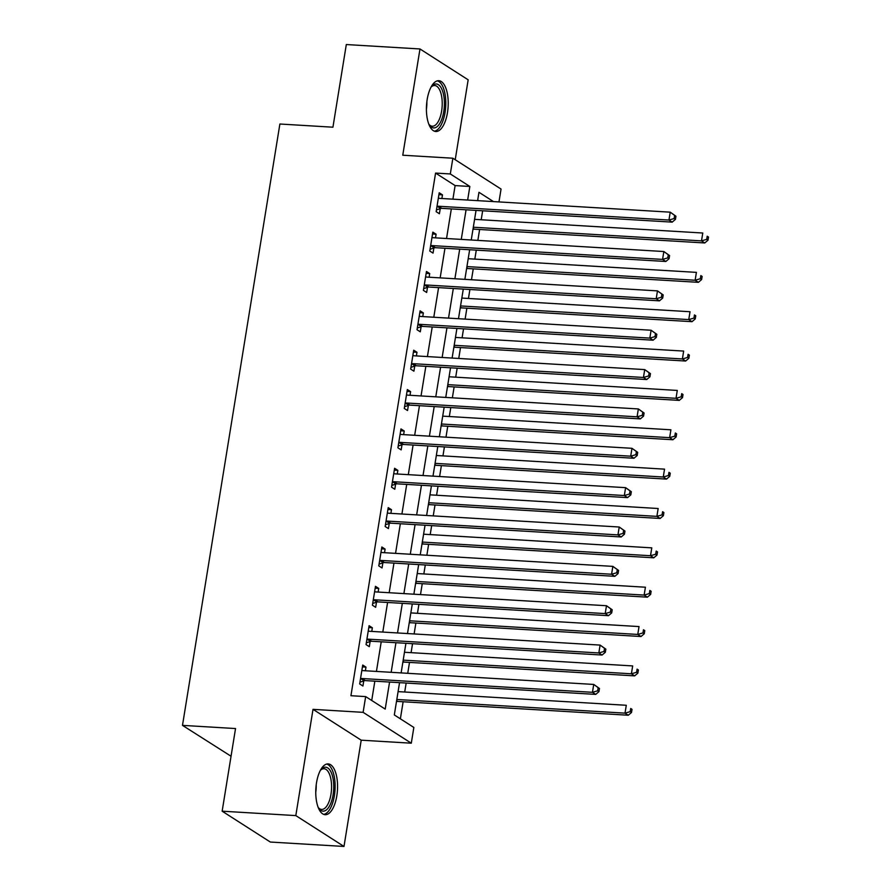 <?xml version="1.0" encoding="UTF-8"?>
<svg xmlns="http://www.w3.org/2000/svg" width="891" height="891" viewBox="0 0 891 891"><rect width="100%" height="100%" fill="white"/><g stroke="black" fill="none" stroke-linecap="round" stroke-linejoin="round"><path stroke-width="1.34" d="M336.82 795.808A25.438 10.826 93.4 0 0 328.178 763.91A25.438 10.826 93.4 0 0 316.505 782.81A25.438 10.826 93.4 0 0 325.137 814.708A25.438 10.826 93.4 0 0 336.82 795.808M447.471 112.6A25.438 10.826 93.4 0 0 438.84 80.702A25.438 10.826 93.4 0 0 427.157 99.592A25.438 10.826 93.4 0 0 435.799 131.5A25.438 10.826 93.4 0 0 447.471 112.6M399.547 682.651L394.312 714.938L413.847 727.446L411.297 743.194L363.116 712.343L365.666 696.595L385.202 709.102L389.579 682.049M361.211 740.187L313.019 709.347L295.812 815.599L222.149 811.189L270.329 842.04L343.993 846.45L361.211 740.187L411.297 743.194M231.047 756.236L182.488 725.374L279.885 124.016L332.933 127.201L346.309 44.55L419.984 48.96L402.765 155.223L452.862 158.219L501.054 189.059L498.971 201.923M455.223 159.734L468.165 79.811L419.984 48.96M400.371 718.814L403.133 701.763M404.714 692.017L406.162 683.041M407.744 673.306L409.504 662.403M411.085 652.658L412.544 643.692M414.115 633.947L415.885 623.043M417.456 613.309L418.915 604.332M420.496 594.598L422.256 583.694M423.838 573.949L425.285 564.983M426.867 555.238L428.627 544.334M430.208 534.589L431.667 525.623M433.238 515.878L435.008 504.985M436.579 495.24L438.038 486.263M439.619 476.529L441.379 465.625M442.961 455.88L444.409 446.914M445.99 437.169L447.75 426.266M449.331 416.531L450.79 407.555M452.361 397.82L454.132 386.917M455.702 377.171L457.161 368.206M458.742 358.46L460.502 347.557M462.084 337.812L463.532 328.846M465.113 319.101L466.873 308.208M468.454 298.463L469.902 289.486M471.484 279.752L473.255 268.848M474.825 259.103L476.284 250.137M477.854 240.392L479.625 229.488M481.207 219.754L482.655 210.777M295.812 815.599L343.993 846.45M478.745 200.709L477.71 200.052M452.918 199.161L455.112 185.584L435.576 173.077L350.931 695.715L365.666 696.595M371.725 700.482L374.844 681.17M376.425 671.424L381.225 641.821M382.796 632.075L387.596 602.461M389.178 592.715L393.967 563.101M395.548 553.367L400.349 523.752M401.919 514.007L406.719 484.392M408.301 474.647L413.09 445.043M414.671 435.298L419.461 405.683M421.042 395.938L425.842 366.324M427.413 356.589L432.213 326.975M433.794 317.229L438.584 287.615M440.165 277.869L444.965 248.266M446.536 238.521L451.336 208.906M441.88 198.504L442.471 194.862L439.218 192.779L436.156 211.668L439.408 213.751L440.243 208.639M435.51 237.864L436.1 234.222L432.837 232.139L429.785 251.028L433.037 253.111L433.872 247.988M429.139 277.212L429.718 273.57L426.466 271.488L423.403 290.377L426.666 292.471L427.491 287.348M422.757 316.572L423.348 312.93L420.095 310.848L417.033 329.737L420.285 331.82L421.12 326.696M416.387 355.921L416.977 352.29L413.714 350.208L410.662 369.097L413.914 371.179L414.749 366.056M410.016 395.281L410.595 391.639L407.343 389.556L404.28 408.446L407.543 410.528L408.368 405.416M403.634 434.641L404.224 430.999L400.972 428.916L397.909 447.805L401.162 449.888L401.997 444.765M397.263 473.99L397.854 470.348L394.602 468.265L391.539 487.154L394.791 489.248L395.626 484.125M390.893 513.35L391.483 509.708L388.22 507.625L385.157 526.514L388.42 528.597L389.244 523.474M384.511 552.698L385.101 549.068L381.849 546.985L378.786 565.874L382.039 567.957L382.874 562.834M378.14 592.058L378.731 588.416L375.479 586.334L372.416 605.223L375.668 607.306L376.503 602.193M371.77 631.418L372.36 627.776L369.097 625.694L366.045 644.583L369.297 646.666L370.121 641.542M365.388 670.767L365.978 667.125L362.726 665.042L359.663 683.932L362.927 686.025L363.751 680.902M313.019 709.347L363.116 712.343M435.576 173.077L450.311 173.957L452.862 158.219M222.149 811.189L235.536 728.548L182.488 725.374M493.48 201.589L478.968 192.3L477.609 200.642M476.039 210.387L471.239 240.002M469.657 249.736L464.868 279.351M463.287 289.096L458.486 318.711M456.916 328.456L452.116 358.059M450.534 367.805L445.745 397.419M444.163 407.165L439.363 436.779M437.793 446.514L432.993 476.128M431.411 485.873L426.622 515.488M425.04 525.233L420.24 554.837M418.67 564.582L413.87 594.197M412.288 603.942L407.499 633.557M405.917 643.291L401.128 672.905M467.652 200.041L469.847 186.464L450.311 173.957M391.16 672.315L395.949 642.701M397.531 632.955L402.331 603.341M403.901 593.595L408.702 563.992M410.283 554.247L415.072 524.632M416.654 514.887L421.454 485.272M423.025 475.538L427.825 445.923M429.406 436.178L434.195 406.563M435.777 396.818L440.577 367.215M442.148 357.469L446.948 327.855M448.529 318.109L453.319 288.495M454.9 278.76L459.7 249.146M461.271 239.401L466.071 209.786M455.112 185.584L469.847 186.464M438.918 194.65L442.471 194.862M432.536 234.01L436.1 234.222M426.165 273.359L429.718 273.57M419.795 312.719L423.348 312.93M413.413 352.079L416.977 352.29M407.042 391.427L410.595 391.639M400.672 430.787L404.224 430.999M394.29 470.136L397.854 470.348M387.919 509.496L391.483 509.708M381.548 548.856L385.101 549.068M375.167 588.205L378.731 588.416M368.796 627.565L372.36 627.776M362.425 666.913L365.978 667.125M438.517 206.244L441.78 208.338L672.204 222.126L668.952 220.044L438.517 206.244A3.263 2.873 -57.4 0 0 437.381 206.411L436.991 206.545M674.142 218.54L668.952 220.044L670.221 212.169L675.946 216.223L674.643 215.388L674.142 218.54L675.445 219.364L675.946 216.223M438.383 197.902L438.728 198.08A3.263 2.873 -57.4 0 0 439.798 198.381L670.221 212.169L674.643 215.388M441.78 208.338A3.263 2.873 -57.4 0 0 440.644 208.494L436.434 209.953M672.204 222.126L675.445 219.364M472.954 229.421L473.199 229.332A3.263 2.873 122.6 0 1 474.335 229.176L704.759 242.965L701.507 240.882L702.776 233.019L474.58 219.353M473.31 227.227L701.507 240.882L706.697 239.378L708 240.214L708.512 237.062L707.209 236.226L706.697 239.378M707.209 236.226L708.512 237.062M708 240.214L704.759 242.965M432.146 245.604L435.398 247.687L665.833 261.486L662.57 259.404L432.146 245.604A3.263 2.873 -57.4 0 0 431.01 245.771L430.609 245.905M667.76 257.889L662.57 259.404L663.851 251.529L669.575 255.572L668.272 254.748L667.76 257.889L669.063 258.724L669.575 255.572M432.012 237.262L432.358 237.44A3.263 2.873 -57.4 0 0 433.427 237.73L663.851 251.529L668.272 254.748M435.398 247.687A3.263 2.873 -57.4 0 0 434.262 247.854L430.063 249.302M665.833 261.486L669.063 258.724M425.775 284.964L429.028 287.047L659.451 300.835L656.199 298.752L425.775 284.964A3.263 2.873 -57.4 0 0 424.639 285.12L424.239 285.265M661.389 297.249L656.199 298.752L657.469 290.878L663.205 294.932L661.902 294.097L661.389 297.249L662.692 298.084L663.205 294.932M425.642 276.611L425.987 276.8A3.263 2.873 -57.4 0 0 427.045 277.09L657.469 290.878L661.902 294.097M429.028 287.047A3.263 2.873 -57.4 0 0 427.892 287.203L423.682 288.662M659.451 300.835L662.692 298.084M419.394 324.313L422.657 326.396L653.081 340.195L649.829 338.112L419.394 324.313A3.263 2.873 -57.4 0 0 418.258 324.48L417.868 324.614M655.019 336.598L649.829 338.112L651.098 330.238L656.823 334.292L655.52 333.457L655.019 336.598L656.322 337.433L656.823 334.292M419.26 315.971L419.605 316.149A3.263 2.873 -57.4 0 0 420.675 316.45L651.098 330.238L655.52 333.457M422.657 326.396A3.263 2.873 -57.4 0 0 421.521 326.563L417.311 328.022M653.081 340.195L656.322 337.433M466.572 268.781L466.828 268.692A3.263 2.873 122.6 0 1 467.964 268.536L698.388 282.324L695.136 280.242L696.406 272.368L468.209 258.713M466.929 266.576L695.136 280.242L700.326 278.738L701.629 279.562L702.13 276.422L700.827 275.586L700.326 278.738M700.827 275.586L702.13 276.422M701.629 279.562L698.388 282.324M460.202 308.13L460.447 308.052A3.263 2.873 122.6 0 1 461.594 307.885L692.017 321.684L688.754 319.591L690.035 311.727L461.839 298.062M460.558 305.936L688.754 319.591L693.944 318.087L695.247 318.922L695.76 315.77L694.457 314.935L693.944 318.087M694.457 314.935L695.76 315.77M695.247 318.922L692.017 321.684M453.831 347.49L454.076 347.401A3.263 2.873 122.6 0 1 455.212 347.245L685.636 361.033L682.383 358.95L683.664 351.076L455.457 337.422M454.187 345.296L682.383 358.95L687.574 357.447L688.877 358.282L689.389 355.13L688.086 354.295L687.574 357.447M688.086 354.295L689.389 355.13M688.877 358.282L685.636 361.033M413.023 363.673L416.275 365.755L646.71 379.544L643.447 377.461L413.023 363.673A3.263 2.873 -57.4 0 0 411.887 363.829L411.486 363.974M648.637 375.957L643.447 377.461L644.728 369.598L650.452 373.641L649.149 372.806L648.637 375.957L649.94 376.793L650.452 373.641M412.889 355.32L413.235 355.509A3.263 2.873 -57.4 0 0 414.304 355.799L644.728 369.598L649.149 372.806M416.275 365.755A3.263 2.873 -57.4 0 0 415.139 365.923L410.94 367.37M646.71 379.544L649.94 376.793M447.46 386.85L447.705 386.761A3.263 2.873 122.6 0 1 448.841 386.594L679.265 400.393L676.013 398.31L677.283 390.436L449.086 376.77M447.805 384.645L676.013 398.31L681.203 396.796L682.506 397.631L683.007 394.49L681.715 393.655L681.203 396.796M681.715 393.655L683.007 394.49M682.506 397.631L679.265 400.393M431.032 87.14A22.019 9.367 -86.6 0 1 431.723 86.293A22.019 9.367 -86.6 0 1 442.337 90.37A22.019 9.367 -86.6 0 1 441.78 119.238A22.019 9.367 -86.6 0 1 429.406 125.096A22.019 9.367 -86.6 0 1 428.816 124.172M428.872 124.283A20.382 8.676 93.4 0 0 432.269 126.221A20.382 8.676 93.4 0 0 441.078 113.87A20.382 8.676 93.4 0 0 440.321 91.439A20.382 8.676 93.4 0 0 434.708 85.525A20.382 8.676 93.4 0 0 431.11 87.04M434.318 131.166A25.282 10.748 93.4 0 0 444.587 114.939A25.282 10.748 93.4 0 0 443.428 88.053A25.282 10.748 93.4 0 0 437.325 80.858M320.37 770.359A22.019 9.367 -86.6 0 1 321.072 769.512A22.019 9.367 -86.6 0 1 331.062 772.118A22.019 9.367 -86.6 0 1 333.089 794.794A22.019 9.367 -86.6 0 1 318.744 808.304A22.019 9.367 -86.6 0 1 318.154 807.38M318.221 807.491A20.382 8.676 93.4 0 0 321.606 809.429A20.382 8.676 93.4 0 0 330.973 794.293A20.382 8.676 93.4 0 0 324.046 768.733A20.382 8.676 93.4 0 0 320.448 770.258M323.656 814.374A25.282 10.748 93.4 0 0 334.392 795.63A25.282 10.748 93.4 0 0 326.674 764.066M406.652 403.022L409.905 405.115L640.328 418.904L637.076 416.821L406.652 403.022A3.263 2.873 -57.4 0 0 405.516 403.189L405.115 403.322M642.266 415.317L637.076 416.821L638.357 408.947L644.082 413.001L642.779 412.165L642.266 415.317L643.569 416.142L644.082 413.001M406.519 394.68L406.864 394.858A3.263 2.873 -57.4 0 0 407.922 395.159L638.357 408.947L642.779 412.165M409.905 405.115A3.263 2.873 -57.4 0 0 408.769 405.271L404.559 406.73M640.328 418.904L643.569 416.142M441.078 426.199L441.323 426.11A3.263 2.873 122.6 0 1 442.471 425.954L672.894 439.742L669.631 437.659L670.912 429.796L442.716 416.13M441.435 424.005L669.631 437.659L674.821 436.156L676.124 436.991L676.637 433.839L675.333 433.004L674.821 436.156M675.333 433.004L676.637 433.839M676.124 436.991L672.894 439.742M400.282 442.382L403.534 444.464L633.958 458.264L630.705 456.181L400.282 442.382A3.263 2.873 -57.4 0 0 399.135 442.549L398.745 442.682M635.896 454.666L630.705 456.181L631.975 448.307L637.7 452.35L636.408 451.525L635.896 454.666L637.199 455.501L637.7 452.35M400.137 434.04L400.493 434.218A3.263 2.873 -57.4 0 0 401.551 434.507L631.975 448.307L636.408 451.525M403.534 444.464A3.263 2.873 -57.4 0 0 402.398 444.631L398.188 446.079M633.958 458.264L637.199 455.501M434.708 465.559L434.953 465.47A3.263 2.873 122.6 0 1 436.089 465.314L666.513 479.102L663.26 477.019L664.541 469.145L436.334 455.49M435.064 463.353L663.26 477.019L668.45 475.516L669.754 476.34L670.266 473.199L668.963 472.364L668.45 475.516M668.963 472.364L670.266 473.199M669.754 476.34L666.513 479.102M393.9 481.741L397.163 483.824L627.587 497.612L624.324 495.53L393.9 481.741A3.263 2.873 -57.4 0 0 392.764 481.897L392.363 482.042M629.514 494.026L624.324 495.53L625.605 487.655L631.329 491.709L630.026 490.874L629.514 494.026L630.817 494.861L631.329 491.709M393.766 473.388L394.112 473.578A3.263 2.873 -57.4 0 0 395.181 473.867L625.605 487.655L630.026 490.874M397.163 483.824A3.263 2.873 -57.4 0 0 396.016 483.98L391.817 485.439M627.587 497.612L630.817 494.861M428.337 504.907L428.582 504.829A3.263 2.873 122.6 0 1 429.718 504.662L660.142 518.462L656.89 516.368L658.159 508.505L429.963 494.839M428.694 502.713L656.89 516.368L662.08 514.864L663.383 515.7L663.884 512.548L662.592 511.712L662.08 514.864M662.592 511.712L663.884 512.548M663.383 515.7L660.142 518.462M387.529 521.09L390.781 523.173L621.205 536.972L617.953 534.89L387.529 521.09A3.263 2.873 -57.4 0 0 386.393 521.257L385.992 521.391M623.143 533.375L617.953 534.89L619.234 527.015L624.959 531.069L623.655 530.234L623.143 533.375L624.446 534.21L624.959 531.069M387.396 512.748L387.741 512.926A3.263 2.873 -57.4 0 0 388.799 513.227L619.234 527.015L623.655 530.234M390.781 523.173A3.263 2.873 -57.4 0 0 389.645 523.34L385.435 524.799M621.205 536.972L624.446 534.21M421.955 544.267L422.211 544.178A3.263 2.873 122.6 0 1 423.348 544.022L653.771 557.811L650.508 555.728L651.789 547.854L423.593 534.199M422.312 542.073L650.508 555.728L655.698 554.224L657.001 555.06L657.513 551.908L656.21 551.072L655.698 554.224M656.21 551.072L657.513 551.908M657.001 555.06L653.771 557.811M381.159 560.45L384.411 562.533L614.835 576.321L611.582 574.238L381.159 560.45A3.263 2.873 -57.4 0 0 380.012 560.606L379.622 560.751M616.772 572.735L611.582 574.238L612.852 566.375L618.577 570.418L617.285 569.583L616.772 572.735L618.076 573.57L618.577 570.418M381.014 552.097L381.37 552.286A3.263 2.873 -57.4 0 0 382.428 552.576L612.852 566.375L617.285 569.583M384.411 562.533A3.263 2.873 -57.4 0 0 383.275 562.7L379.065 564.148M614.835 576.321L618.076 573.57M415.585 583.627L415.83 583.538A3.263 2.873 122.6 0 1 416.966 583.371L647.389 597.17L644.137 595.088L645.418 587.214L417.211 573.548M415.941 581.422L644.137 595.088L649.327 593.573L650.63 594.408L651.143 591.268L649.84 590.432L649.327 593.573M649.84 590.432L651.143 591.268M650.63 594.408L647.389 597.17M374.777 599.799L378.04 601.893L608.464 615.681L605.201 613.598L374.777 599.799A3.263 2.873 -57.4 0 0 373.641 599.966L373.24 600.1M610.391 612.095L605.201 613.598L606.481 605.724L612.206 609.778L610.903 608.943L610.391 612.095L611.694 612.919L612.206 609.778M374.643 591.457L374.988 591.635A3.263 2.873 -57.4 0 0 376.058 591.936L606.481 605.724L610.903 608.943M378.04 601.893A3.263 2.873 -57.4 0 0 376.904 602.049L372.694 603.508M608.464 615.681L611.694 612.919M409.214 622.976L409.459 622.887A3.263 2.873 122.6 0 1 410.595 622.731L641.019 636.519L637.767 634.437L639.036 626.573L410.84 612.908M409.57 620.782L637.767 634.437L642.957 632.933L644.26 633.768L644.772 630.616L643.469 629.781L642.957 632.933M643.469 629.781L644.772 630.616M644.26 633.768L641.019 636.519M368.406 639.159L371.658 641.242L602.082 655.041L598.83 652.958L368.406 639.159A3.263 2.873 -57.4 0 0 367.27 639.326L366.869 639.46M604.02 651.444L598.83 652.958L600.111 645.084L605.835 649.127L604.532 648.303L604.02 651.444L605.323 652.279L605.835 649.127M368.273 630.817L368.618 630.995A3.263 2.873 -57.4 0 0 369.676 631.285L600.111 645.084L604.532 648.303M371.658 641.242A3.263 2.873 -57.4 0 0 370.522 641.409L366.324 642.857M602.082 655.041L605.323 652.279M402.832 662.336L403.088 662.247A3.263 2.873 122.6 0 1 404.224 662.091L634.648 675.879L631.396 673.796L632.666 665.922L404.469 652.268M403.189 660.131L631.396 673.796L636.586 672.293L637.878 673.117L638.39 669.976L637.087 669.141L636.586 672.293M637.087 669.141L638.39 669.976M637.878 673.117L634.648 675.879M362.036 678.519L365.288 680.601L595.711 694.39L592.459 692.307L362.036 678.519A3.263 2.873 -57.4 0 0 360.9 678.675L360.499 678.819M597.649 690.803L592.459 692.307L593.729 684.433L599.465 688.487L598.162 687.652L597.649 690.803L598.952 691.639L599.465 688.487M361.891 670.166L362.247 670.355A3.263 2.873 -57.4 0 0 363.305 670.645L593.729 684.433L598.162 687.652M365.288 680.601A3.263 2.873 -57.4 0 0 364.152 680.757L359.942 682.216M595.711 694.39L598.952 691.639M396.462 701.685L396.707 701.607A3.263 2.873 122.6 0 1 397.843 701.44L628.278 715.239L625.014 713.145L626.295 705.282L398.088 691.616M396.818 699.491L625.014 713.145L630.204 711.642L631.507 712.477L632.02 709.325L630.717 708.49L630.204 711.642M630.717 708.49L632.02 709.325M631.507 712.477L628.278 715.239M437.381 206.411L440.644 208.494M474.335 229.176L473.121 228.397M431.01 245.771L434.262 247.854M424.639 285.12L427.892 287.203M418.258 324.48L421.521 326.563M467.964 268.536L466.739 267.757M461.594 307.885L460.369 307.105M455.212 347.245L453.998 346.465M411.887 363.829L415.139 365.923M448.841 386.594L447.616 385.814M426.867 101.641A20.382 8.676 -86.6 0 1 426.41 109.281M316.205 784.848A20.382 8.676 -86.6 0 1 315.748 792.489M405.516 403.189L408.769 405.271M442.471 425.954L441.245 425.174M399.135 442.549L402.398 444.631M436.089 465.314L434.875 464.523M392.764 481.897L396.016 483.98M429.718 504.662L428.504 503.883M386.393 521.257L389.645 523.34M423.348 544.022L422.122 543.243M380.012 560.606L383.275 562.7M416.966 583.371L415.752 582.591M373.641 599.966L376.904 602.049M410.595 622.731L409.381 621.951M367.27 639.326L370.522 641.409M404.224 662.091L402.999 661.3M360.9 678.675L364.152 680.757M397.843 701.44L396.629 700.66"/></g></svg>
